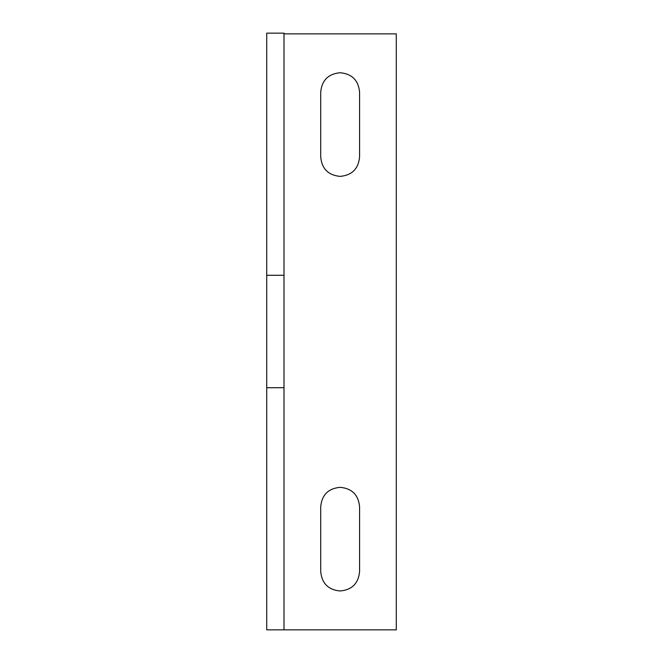<?xml version="1.0" encoding="UTF-8"?>
<svg xmlns="http://www.w3.org/2000/svg" width="663" height="663" viewBox="0 0 663 663"><rect width="100%" height="100%" fill="white"/><g stroke="black" fill="none" stroke-linecap="round" stroke-linejoin="round"><path stroke-width="0.99" d="M283.996 275.286L283.996 33.15L266.717 33.15L266.717 629.85L283.996 629.85L283.996 275.286L266.717 275.286M283.996 387.714L266.717 387.714M283.996 33.863L396.283 33.863L396.283 629.85L283.996 629.85M320.71 506.764L320.71 571.547C321.82 583.39 328.293 589.871 340.144 590.982C351.987 589.871 358.468 583.39 359.578 571.547L359.578 506.764C358.468 494.921 351.987 488.44 340.144 487.33C328.293 488.44 321.82 494.921 320.71 506.764M359.578 156.949L359.578 92.165C358.468 80.322 351.987 73.85 340.144 72.731C328.293 73.85 321.82 80.322 320.71 92.165L320.71 156.949C321.82 168.792 328.293 175.272 340.144 176.383C351.987 175.272 358.468 168.792 359.578 156.949"/></g></svg>
